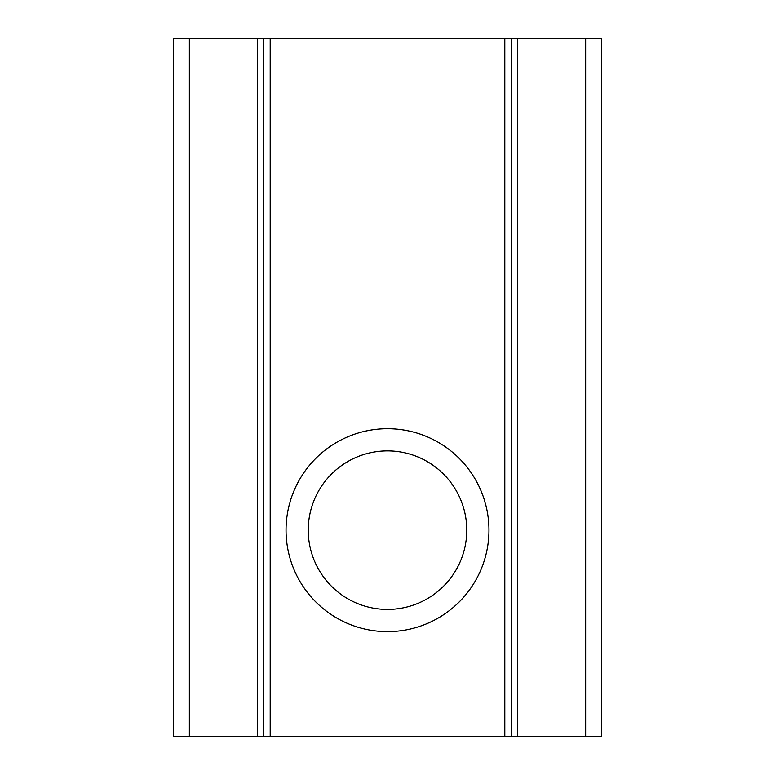 <?xml version="1.0" encoding="UTF-8"?>
<svg xmlns="http://www.w3.org/2000/svg" width="775" height="775" viewBox="0 0 775 775"><rect width="100%" height="100%" fill="white"/><g stroke="black" fill="none" stroke-linecap="round" stroke-linejoin="round"><path stroke-width="1.16" d="M387.5 450.905A79.263 79.263 0 0 0 308.237 530.168A79.263 79.263 0 0 0 387.5 609.431A79.263 79.263 0 0 0 466.763 530.168A79.263 79.263 0 0 0 387.5 450.905M387.5 428.72A101.457 101.457 0 0 0 286.043 530.168A101.457 101.457 0 0 0 387.5 631.625A101.457 101.457 0 0 0 488.957 530.168A101.457 101.457 0 0 0 387.5 428.72M173.493 736.25L173.493 38.75L263.849 38.75L263.849 736.25L263.849 38.75L270.194 38.75L270.194 736.25L173.493 736.25M517.487 736.25L601.507 736.25L601.507 38.75L517.487 38.75L517.487 736.25L270.194 736.25M504.806 736.25L504.806 38.75L511.151 38.75L511.151 736.25M504.806 38.75L270.194 38.75M511.151 38.75L517.487 38.75M257.513 736.25L257.513 38.75M189.342 736.25L189.342 38.75M585.658 736.25L585.658 38.75"/></g></svg>
